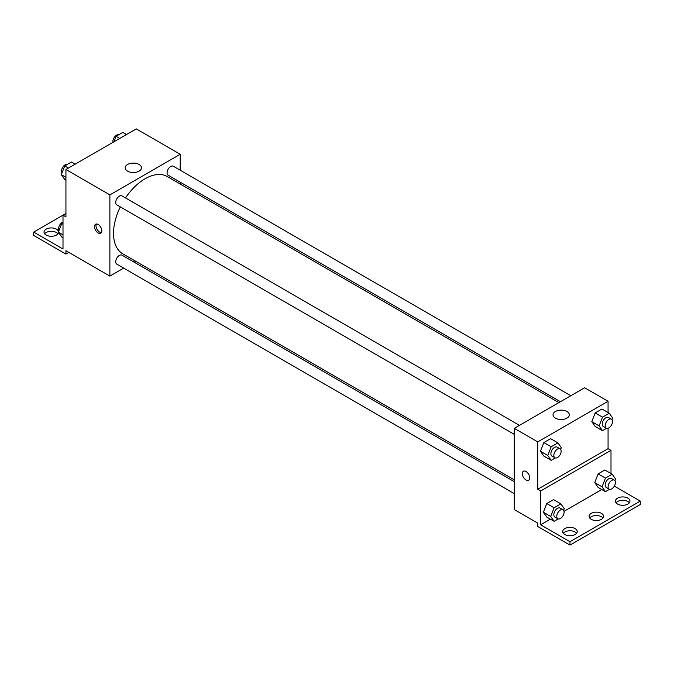 <?xml version="1.0" encoding="UTF-8"?>
<svg xmlns="http://www.w3.org/2000/svg" width="674" height="674" viewBox="0 0 674 674"><rect width="100%" height="100%" fill="white"/><g stroke="black" fill="none" stroke-linecap="round" stroke-linejoin="round"><path stroke-width="1.01" d="M65.934 213.49L63.002 215.183L63.002 249.026L33.7 232.109L63.002 215.183L65.934 216.876L65.934 169.503L136.266 128.903L180.219 154.279L180.219 170.219M98.168 232.951A5.181 2.991 60 0 1 94.781 228.385A5.181 2.991 60 0 1 95.582 224.231A5.181 2.991 60 0 1 100.763 227.222A5.181 2.991 60 0 1 100.763 233.204A5.181 2.991 60 0 1 98.168 232.951M33.7 232.109L33.7 235.487L65.934 254.098L65.934 250.711L109.887 276.096L109.887 194.879L65.934 169.503M519.469 425.37L121.977 195.881A5.181 2.991 120 0 0 117.984 197.263A5.181 2.991 120 0 0 115.726 202.478A5.181 2.991 120 0 0 116.796 204.854L514.287 434.342M514.287 481.666L121.977 255.16A5.181 2.991 120 0 0 117.984 256.55A5.181 2.991 120 0 0 115.726 261.765A5.181 2.991 120 0 0 116.796 264.132L514.287 493.629M135.626 261.234L134.059 262.135M123.704 268.117L109.887 276.096M180.219 182.182L180.219 183.994M109.887 194.879L180.219 154.279M570.811 395.731L173.319 166.234A5.181 2.991 120 0 0 169.326 167.624A5.181 2.991 120 0 0 167.068 172.839A5.181 2.991 120 0 0 168.138 175.206L560.448 401.712M558.881 402.614L167.354 176.571A44.594 25.747 120 0 0 125.499 197.912M120.317 206.884A44.594 25.747 120 0 0 113.527 233.389A44.594 25.747 120 0 0 122.761 253.803L514.287 479.854M139.097 164.481A8.147 4.701 180 0 1 141.481 167.809A8.147 4.701 180 0 1 133.334 172.519A8.147 4.701 180 0 1 125.187 167.809A8.147 4.701 180 0 1 130.217 163.462A8.147 4.701 180 0 1 139.097 164.481M96.424 223.995A5.181 2.991 -120 0 0 99.642 232.1A5.181 2.991 -120 0 0 101.395 232.597M65.934 254.098L68.866 252.405M44.653 233.794A7.254 4.187 180 0 1 56.414 232.53A7.254 4.187 180 0 1 57.913 233.794M58.512 232.412A7.254 4.187 180 0 1 51.013 236.288A7.254 4.187 180 0 1 44.029 232.109A7.254 4.187 180 0 1 48.511 228.233A7.254 4.187 180 0 1 56.414 229.143A7.254 4.187 180 0 1 58.528 231.94M608.066 428.234L608.066 448.665L537.734 489.265L540.666 490.958L540.666 524.802L569.968 541.719L569.968 545.097L537.734 526.487L537.734 523.108L514.287 509.569L514.287 428.361L584.619 387.752L608.066 401.291L608.066 412.539M523.428 471.244A5.181 2.991 -120 0 0 522.628 475.397A5.181 2.991 -120 0 0 526.015 479.964A5.181 2.991 60 0 1 522.628 475.397A5.181 2.991 60 0 1 523.42 471.244A5.181 2.991 60 0 1 528.601 474.235A5.181 2.991 60 0 1 528.601 480.217A5.181 2.991 60 0 1 526.015 479.964A5.181 2.991 -120 0 0 528.601 480.217M537.734 489.265L537.734 441.891L514.287 428.361M591.806 421.646L595.184 426.457L591.806 421.646L595.184 412.918L591.806 421.646L599.127 425.875L602.514 417.155L609.279 413.246L612.666 418.057L612.017 419.733M601.958 409.017L595.184 412.918L601.958 409.017L609.279 413.246M540.464 451.285L543.842 456.096L540.464 451.285L543.842 442.565L540.464 451.285L547.785 455.514L551.172 446.795L557.937 442.885L561.324 447.696L560.675 449.373M550.616 438.656L543.842 442.565L550.616 438.656L557.937 442.885M537.734 441.891L608.066 401.291M566.944 411.502A8.147 4.701 180 0 1 569.328 414.822A8.147 4.701 180 0 1 561.181 419.531A8.147 4.701 180 0 1 553.025 414.822A8.147 4.701 180 0 1 558.064 410.483A8.147 4.701 180 0 1 566.944 411.502M608.066 448.665L610.998 450.358L610.998 473.519M614.351 486.131L640.3 501.111L640.3 504.497L569.968 545.097M640.3 501.111L569.968 541.719M589.708 518.028A7.254 4.187 180 0 1 601.469 516.764A7.254 4.187 180 0 1 602.977 518.028M616.087 502.804A7.254 4.187 180 0 1 622.717 500.31A7.254 4.187 180 0 1 629.347 502.804M563.338 533.26A7.254 4.187 180 0 1 569.968 530.758A7.254 4.187 180 0 1 576.607 533.26M610.998 450.358L540.666 490.958M543.396 512.257L546.774 517.076L543.396 512.257L546.774 503.537L543.396 512.257L550.717 516.486L554.104 507.766L560.869 503.866L564.256 508.676L563.607 510.353M553.548 499.628L546.774 503.537L553.548 499.628L560.869 503.866M594.738 482.618L598.116 487.437L594.738 482.618L598.116 473.898L594.738 482.618L602.059 486.847L605.446 478.127L612.211 474.218L615.598 479.037L614.949 480.705M604.881 469.989L598.116 473.898L604.881 469.989L612.211 474.218M601.747 489.535L564.003 511.33M550.414 519.174L540.666 524.802M601.469 513.377A7.254 4.187 180 0 1 603.592 516.343A7.254 4.187 180 0 1 596.347 520.53A7.254 4.187 180 0 1 589.093 516.343A7.254 4.187 180 0 1 593.567 512.467A7.254 4.187 180 0 1 601.469 513.377M617.586 504.076A7.254 4.187 180 0 1 615.463 501.111A7.254 4.187 180 0 1 622.717 496.923A7.254 4.187 180 0 1 629.971 501.111A7.254 4.187 180 0 1 625.489 504.978A7.254 4.187 180 0 1 617.586 504.076M564.837 534.524A7.254 4.187 180 0 1 562.714 531.567A7.254 4.187 180 0 1 569.968 527.38A7.254 4.187 180 0 1 577.222 531.567A7.254 4.187 180 0 1 572.748 535.434A7.254 4.187 180 0 1 564.837 534.524M555.292 457.949L551.172 460.325L547.785 455.514M560.077 448.817L557.145 447.123A5.181 2.991 120 0 0 553.152 448.505A5.181 2.991 120 0 0 550.894 453.72A5.181 2.991 120 0 0 551.964 456.096L554.896 457.789A5.181 2.991 120 0 0 560.077 454.798A5.181 2.991 120 0 0 560.077 448.817A5.181 2.991 120 0 0 556.084 450.198A5.181 2.991 120 0 0 553.826 455.413A5.181 2.991 120 0 0 554.896 457.789M551.172 460.325L543.842 456.096M551.172 446.795L543.842 442.565M606.625 428.31L602.514 430.686L599.127 425.875M611.419 419.169L608.487 417.476A5.181 2.991 120 0 0 604.494 418.866A5.181 2.991 120 0 0 602.236 424.081A5.181 2.991 120 0 0 603.306 426.448L606.238 428.142A5.181 2.991 120 0 0 611.419 425.151A5.181 2.991 120 0 0 611.419 419.169A5.181 2.991 120 0 0 607.426 420.559A5.181 2.991 120 0 0 605.168 425.774A5.181 2.991 120 0 0 606.238 428.142M602.514 430.686L595.184 426.457M602.514 417.155L595.184 412.918M558.215 518.929L554.104 521.305L550.717 516.486M563.009 509.788L560.077 508.095A5.181 2.991 120 0 0 556.084 509.485A5.181 2.991 120 0 0 553.826 514.7A5.181 2.991 120 0 0 554.896 517.068L557.828 518.761A5.181 2.991 120 0 0 563.009 515.77A5.181 2.991 120 0 0 563.009 509.788A5.181 2.991 120 0 0 559.016 511.178A5.181 2.991 120 0 0 556.749 516.394A5.181 2.991 120 0 0 557.828 518.761M554.104 521.305L546.774 517.076M554.104 507.766L546.774 503.537M609.557 489.282L605.446 491.666L602.059 486.847M614.351 480.149L611.419 478.456A5.181 2.991 120 0 0 607.426 479.846A5.181 2.991 120 0 0 605.168 485.053A5.181 2.991 120 0 0 606.238 487.428L609.17 489.122A5.181 2.991 120 0 0 614.351 486.131A5.181 2.991 120 0 0 614.351 480.149A5.181 2.991 120 0 0 610.358 481.531A5.181 2.991 120 0 0 608.091 486.746A5.181 2.991 120 0 0 609.17 489.122M605.446 491.666L598.116 487.437M605.446 478.127L598.116 473.898M65.934 180.177L64.721 179.478L61.334 174.667L64.721 165.939L71.486 162.038L75.176 164.17M65.934 177.321L61.334 174.667M68.411 168.07L64.721 165.939M67.375 164.414A5.181 2.991 120 0 0 63.533 166.225A5.181 2.991 120 0 0 61.511 171.179A5.181 2.991 120 0 0 61.983 172.991M113.931 141.793L116.063 136.3L122.828 132.39L126.518 134.522M119.753 138.431L116.063 136.3M118.708 134.766A5.181 2.991 120 0 0 114.875 136.586A5.181 2.991 120 0 0 112.853 141.54A5.181 2.991 120 0 0 112.929 142.374M63.002 237.77L61.789 237.071L58.402 232.252L61.789 223.532L63.002 222.833M63.002 234.914L58.402 232.252M63.002 224.24L61.789 223.532M63.002 222.083A5.181 2.991 120 0 0 58.579 228.772A5.181 2.991 120 0 0 59.051 230.584"/></g></svg>
